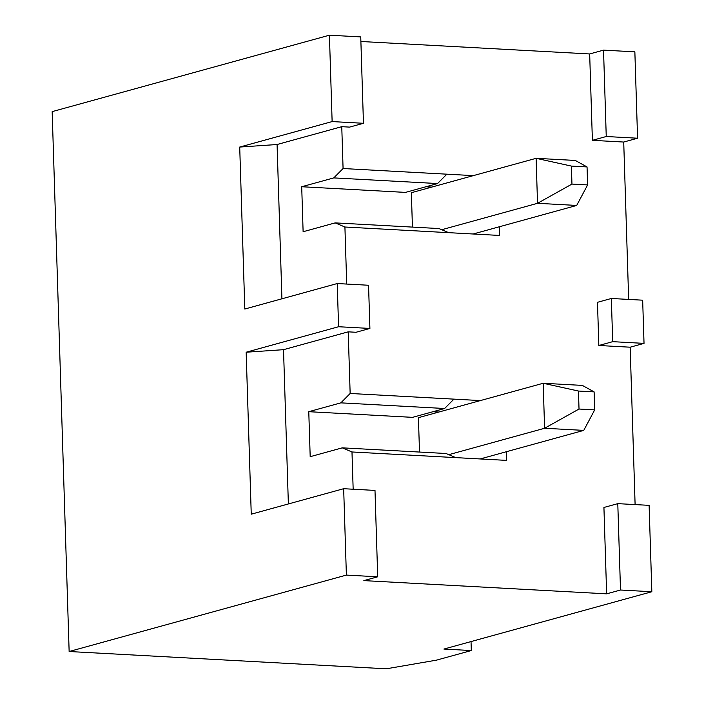 <?xml version="1.0" encoding="UTF-8"?>
<svg xmlns="http://www.w3.org/2000/svg" width="704" height="704" viewBox="0 0 704 704"><rect width="100%" height="100%" fill="white"/><g stroke="black" fill="none" stroke-linecap="round" stroke-linejoin="round"><path stroke-width="1.06" d="M431.754 187.088L425.885 186.762M437.545 183.55L446.855 174.178L343.077 168.529L333.766 177.901L437.545 183.55L405.478 192.394L301.708 186.736L303.116 231.73L335.183 222.886L344.916 227.014L346.711 284.064M441.734 229.715L537.53 203.306L536.114 158.321L411.356 192.711L412.43 227.102M571.956 184.078L587.62 184.932L587.048 166.936L571.393 166.082L571.956 184.078L537.53 203.306L576.69 205.445L587.62 184.932M587.048 166.936L575.274 160.45L536.114 158.321L571.393 166.082M301.708 186.736L333.766 177.901M343.077 168.529L341.766 126.685L349.598 127.107L363.458 123.288L360.747 36.907L329.419 35.2L332.13 121.581L239.712 147.057L277.077 144.514L341.766 126.685M277.077 144.514L281.926 298.795M332.13 121.581L363.458 123.288M611.336 298.478L597.476 302.306L598.831 345.497L612.7 341.669L611.336 298.478L642.664 300.186L644.028 343.376L612.7 341.669M606.25 136.514L592.39 140.334L589.67 53.953L603.53 50.134L606.25 136.514L637.578 138.222L634.858 51.841L603.53 50.134M592.39 140.334L623.718 142.041L637.578 138.222M506.396 451.722L506.669 460.39L351.991 451.968L342.25 447.841L310.191 456.685L308.774 411.69L412.544 417.349L444.611 408.505L453.922 399.133L350.152 393.474L348.216 331.839L356.039 332.27L369.908 328.442L368.553 285.252L337.225 283.545L244.807 309.03L239.712 147.057M344.916 227.014L448.694 232.663L438.962 228.545L335.183 222.886M448.694 232.663L499.602 235.444L499.33 226.767M473.343 175.622L446.855 174.178M69.142 651.517L386.329 668.8L436.489 660.141L471.31 650.549L443.898 649.053L651.834 591.73L620.506 590.022L606.637 593.842L363.845 580.615L377.714 576.796L346.386 575.089L69.142 651.517L52.166 111.628L329.419 35.2M360.888 41.492L589.67 53.953M480.181 458.946L583.757 430.39L544.597 428.261L543.18 383.266L582.34 385.405L594.123 391.89L578.459 391.037L579.022 409.033L594.686 409.886L594.123 391.89M448.8 454.67L544.597 428.261L579.022 409.033M419.505 452.047L418.422 417.666L543.18 383.266L578.459 391.037M583.757 430.39L594.686 409.886M473.106 234.001L576.69 205.445M606.637 593.842L603.926 507.461L617.786 503.642L649.114 505.349L651.834 591.73M620.506 590.022L617.786 503.642M471.029 641.573L471.31 650.549M635.105 504.583L630.159 347.204L644.028 343.376M628.663 299.429L623.718 142.041M453.922 399.133L480.41 400.576M351.982 451.968L353.162 489.218M630.159 347.204L598.831 345.497M346.386 575.089L343.666 488.708L251.249 514.184L246.162 352.22L283.518 349.677L348.216 331.839M337.225 283.545L338.58 326.735L246.162 352.22M369.908 328.442L338.58 326.735M343.666 488.708L374.994 490.415L377.714 576.796M283.518 349.677L288.367 503.95M308.774 411.69L340.842 402.855L350.152 393.474M444.611 408.505L340.842 402.855M432.951 411.717L438.83 412.042M455.761 457.618L446.028 453.499L342.25 447.841"/></g></svg>

